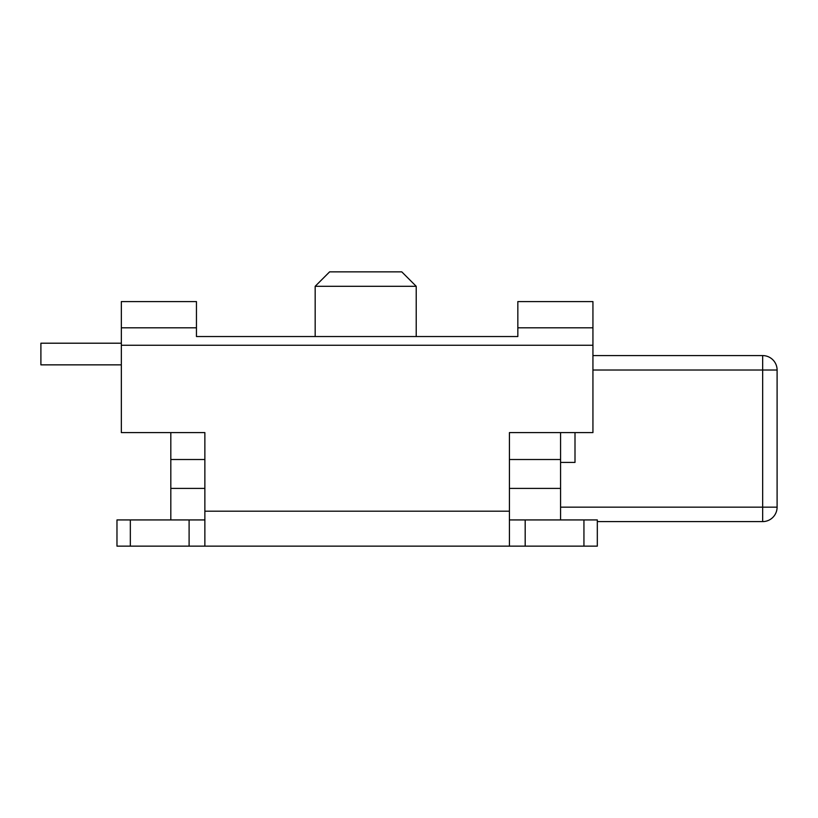 <?xml version="1.0" encoding="UTF-8"?>
<svg xmlns="http://www.w3.org/2000/svg" width="818" height="818" viewBox="0 0 818 818"><rect width="100%" height="100%" fill="white"/><g stroke="black" fill="none" stroke-linecap="round" stroke-linejoin="round"><path stroke-width="1.23" d="M401.781 271.862L416.219 286.3L315.175 286.3L329.603 271.862L401.781 271.862M170.819 519.931L170.819 459.522L204.868 459.522M170.819 432.599L170.819 459.522M121.34 343.202L40.9 343.202L40.9 364.859L121.34 364.859M560.575 432.599L560.575 488.397L509.42 488.397M204.868 488.397L170.819 488.397M560.575 459.522L509.42 459.522M560.575 488.397L560.575 519.931M597.314 521.598L762.662 521.598A14.438 14.438 0 0 0 777.1 507.16L762.662 507.16L762.662 521.598A14.438 14.438 0 0 0 777.1 507.16L777.1 370.022A14.438 14.438 0 0 0 762.662 355.585L592.938 355.585L762.662 355.585L762.662 370.022L777.1 370.022A14.438 14.438 0 0 0 762.662 355.585M560.575 462.415L575.003 462.415L575.003 432.599M204.868 432.599L121.34 432.599L121.34 327.803L196.453 327.803L196.453 336.535L517.835 336.535L517.835 301.597L592.938 301.597L592.938 432.599L509.42 432.599L509.42 546.138L204.868 546.138L204.868 432.599M592.938 327.803L517.835 327.803M196.453 327.803L196.453 301.597L121.34 301.597L121.34 327.803M583.94 519.931L583.94 546.138L597.314 546.138L597.314 519.931L509.42 519.931M204.868 519.931L116.974 519.931L116.974 546.138L204.868 546.138M583.94 546.138L509.42 546.138M196.453 336.535L315.175 336.535L315.175 286.3M416.219 286.3L416.219 336.535L517.835 336.535M560.575 507.16L762.662 507.16L762.662 370.022L592.938 370.022M509.42 511.199L204.868 511.199M592.938 345.268L121.34 345.268M189.101 519.931L189.101 546.138M525.187 519.931L525.187 546.138M130.338 519.931L130.338 546.138"/></g></svg>
